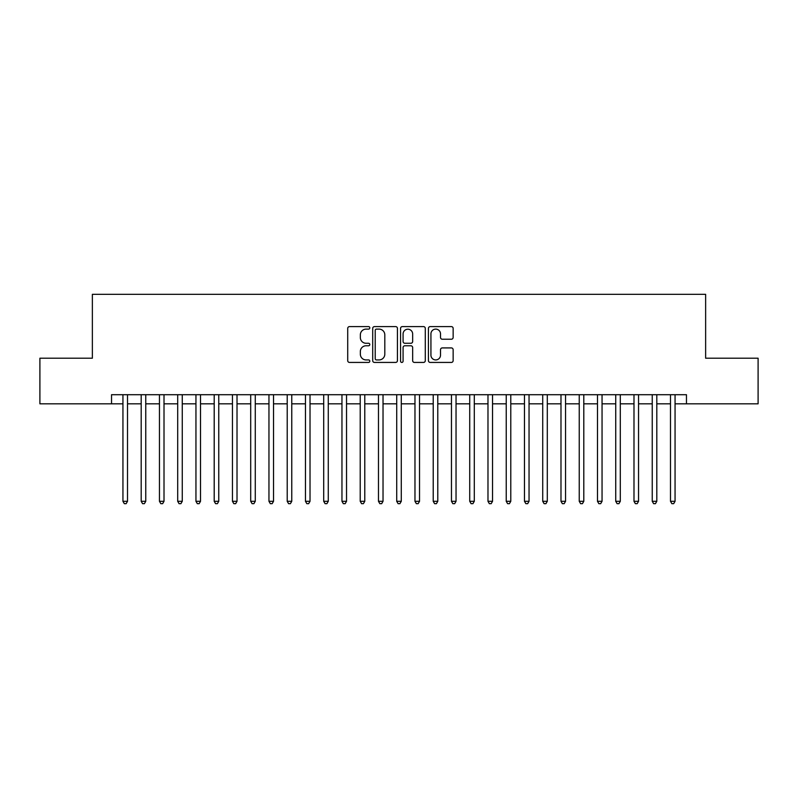<?xml version="1.0" encoding="UTF-8"?>
<svg xmlns="http://www.w3.org/2000/svg" width="798" height="798" viewBox="0 0 798 798"><rect width="100%" height="100%" fill="white"/><g stroke="black" fill="none" stroke-linecap="round" stroke-linejoin="round"><path stroke-width="1.2" d="M369.803 327.858A1.257 1.257 0 0 0 368.546 326.601L349.514 326.601A1.796 1.796 0 0 0 347.719 328.397L347.719 360.646A1.796 1.796 0 0 0 349.514 362.432L368.546 362.432A1.257 1.257 0 0 0 369.803 361.185A1.257 1.257 0 0 0 368.546 359.928L366.083 359.928A5.736 5.736 0 0 1 360.347 354.192L360.347 351.509A5.736 5.736 0 0 1 366.083 345.773L368.546 345.773A1.257 1.257 0 0 0 369.803 344.517A1.257 1.257 0 0 0 368.546 343.27L366.083 343.27A5.736 5.736 0 0 1 360.347 337.534L360.347 334.841A5.736 5.736 0 0 1 366.083 329.115L368.546 329.115A1.257 1.257 0 0 0 369.803 327.858M451.359 339.23A1.796 1.796 0 0 0 453.144 337.444L453.144 328.397A1.796 1.796 0 0 0 451.359 326.601L430.222 326.601A1.796 1.796 0 0 0 428.426 328.397L428.426 360.646A1.796 1.796 0 0 0 430.222 362.432L451.359 362.432A1.796 1.796 0 0 0 453.144 360.646L453.144 349.714A1.796 1.796 0 0 0 451.359 347.918L442.311 347.918A1.796 1.796 0 0 0 440.516 349.714L440.516 355.13A4.788 4.788 0 0 1 435.728 359.928A4.788 4.788 0 0 1 430.93 355.13L430.93 333.903A4.788 4.788 0 0 1 435.728 329.115A4.788 4.788 0 0 1 440.516 333.903L440.516 337.444A1.796 1.796 0 0 0 442.311 339.23L451.359 339.23M111.54 403.838L39.9 403.838L39.9 358.212L92.368 358.212L92.368 294.322L705.631 294.322L705.631 358.212L758.1 358.212L758.1 403.838L686.46 403.838L686.46 394.711L111.54 394.711L111.54 403.838L122.942 403.838M397.434 328.397A1.796 1.796 0 0 0 395.638 326.601L374.501 326.601A1.796 1.796 0 0 0 372.706 328.397L372.706 360.646A1.796 1.796 0 0 0 374.501 362.432L395.638 362.432A1.796 1.796 0 0 0 397.434 360.646L397.434 328.397M402.362 326.601L423.499 326.601A1.796 1.796 0 0 1 425.294 328.397L425.294 360.646A1.796 1.796 0 0 1 423.499 362.432L414.451 362.432A1.796 1.796 0 0 1 412.656 360.646L412.656 347.569A1.796 1.796 0 0 0 410.87 345.773L404.865 345.773A1.796 1.796 0 0 0 403.08 347.569L403.08 361.185A1.257 1.257 0 0 1 401.823 362.432A1.257 1.257 0 0 1 400.566 361.185L400.566 328.397A1.796 1.796 0 0 1 402.362 326.601M127.51 403.838L141.196 403.838M145.755 403.838L159.45 403.838M164.009 403.838L177.695 403.838M182.263 403.838L195.949 403.838M200.517 403.838L214.203 403.838M218.762 403.838L232.457 403.838M237.016 403.838L250.702 403.838M255.27 403.838L268.956 403.838M273.524 403.838L287.21 403.838M291.769 403.838L305.464 403.838M310.023 403.838L323.709 403.838M328.277 403.838L341.963 403.838M346.531 403.838L360.217 403.838M364.776 403.838L378.471 403.838M383.03 403.838L396.716 403.838M401.284 403.838L414.97 403.838M419.529 403.838L433.224 403.838M437.783 403.838L451.469 403.838M456.037 403.838L469.723 403.838M474.291 403.838L487.977 403.838M492.536 403.838L506.231 403.838M510.79 403.838L524.476 403.838M529.044 403.838L542.73 403.838M547.298 403.838L560.984 403.838M565.543 403.838L579.238 403.838M583.797 403.838L597.483 403.838M602.051 403.838L615.737 403.838M620.305 403.838L633.991 403.838M638.55 403.838L652.245 403.838M656.804 403.838L670.49 403.838M675.058 403.838L686.46 403.838M376.476 329.115A1.257 1.257 0 0 0 375.22 330.362L375.22 358.671A1.257 1.257 0 0 0 376.476 359.928L379.07 359.928A5.736 5.736 0 0 0 384.806 354.192L384.806 334.841A5.736 5.736 0 0 0 379.07 329.115L376.476 329.115M412.656 333.993A4.788 4.788 0 0 0 407.868 329.205A4.788 4.788 0 0 0 403.08 333.993L403.08 341.474A1.796 1.796 0 0 0 404.865 343.27L410.87 343.27A1.796 1.796 0 0 0 412.656 341.474L412.656 333.993M127.51 394.711L127.51 501.304L122.942 501.304L122.942 394.711M127.51 501.304L126.134 503.678L124.318 503.678L122.942 501.304M145.755 394.711L145.755 501.304L141.196 501.304L141.196 394.711M145.755 501.304L144.388 503.678L142.563 503.678L141.196 501.304M164.009 394.711L164.009 501.304L159.45 501.304L159.45 394.711M164.009 501.304L162.642 503.678L160.817 503.678L159.45 501.304M182.263 394.711L182.263 501.304L177.695 501.304L177.695 394.711M182.263 501.304L180.897 503.678L179.071 503.678L177.695 501.304M200.517 394.711L200.517 501.304L195.949 501.304L195.949 394.711M200.517 501.304L199.141 503.678L197.315 503.678L195.949 501.304M218.762 394.711L218.762 501.304L214.203 501.304L214.203 394.711M218.762 501.304L217.395 503.678L215.57 503.678L214.203 501.304M237.016 394.711L237.016 501.304L232.457 501.304L232.457 394.711M237.016 501.304L235.649 503.678L233.824 503.678L232.457 501.304M255.27 394.711L255.27 501.304L250.702 501.304L250.702 394.711M255.27 501.304L253.904 503.678L252.078 503.678L250.702 501.304M273.524 394.711L273.524 501.304L268.956 501.304L268.956 394.711M273.524 501.304L272.148 503.678L270.322 503.678L268.956 501.304M291.769 394.711L291.769 501.304L287.21 501.304L287.21 394.711M291.769 501.304L290.402 503.678L288.577 503.678L287.21 501.304M310.023 394.711L310.023 501.304L305.464 501.304L305.464 394.711M310.023 501.304L308.656 503.678L306.831 503.678L305.464 501.304M328.277 394.711L328.277 501.304L323.709 501.304L323.709 394.711M328.277 501.304L326.911 503.678L325.085 503.678L323.709 501.304M346.531 394.711L346.531 501.304L341.963 501.304L341.963 394.711M346.531 501.304L345.155 503.678L343.33 503.678L341.963 501.304M364.776 394.711L364.776 501.304L360.217 501.304L360.217 394.711M364.776 501.304L363.409 503.678L361.584 503.678L360.217 501.304M383.03 394.711L383.03 501.304L378.471 501.304L378.471 394.711M383.03 501.304L381.663 503.678L379.838 503.678L378.471 501.304M401.284 394.711L401.284 501.304L396.716 501.304L396.716 394.711M401.284 501.304L399.908 503.678L398.092 503.678L396.716 501.304M419.529 394.711L419.529 501.304L414.97 501.304L414.97 394.711M419.529 501.304L418.162 503.678L416.337 503.678L414.97 501.304M437.783 394.711L437.783 501.304L433.224 501.304L433.224 394.711M437.783 501.304L436.416 503.678L434.591 503.678L433.224 501.304M456.037 394.711L456.037 501.304L451.469 501.304L451.469 394.711M456.037 501.304L454.67 503.678L452.845 503.678L451.469 501.304M474.291 394.711L474.291 501.304L469.723 501.304L469.723 394.711M474.291 501.304L472.915 503.678L471.089 503.678L469.723 501.304M492.536 394.711L492.536 501.304L487.977 501.304L487.977 394.711M492.536 501.304L491.169 503.678L489.344 503.678L487.977 501.304M510.79 394.711L510.79 501.304L506.231 501.304L506.231 394.711M510.79 501.304L509.423 503.678L507.598 503.678L506.231 501.304M529.044 394.711L529.044 501.304L524.476 501.304L524.476 394.711M529.044 501.304L527.678 503.678L525.852 503.678L524.476 501.304M547.298 394.711L547.298 501.304L542.73 501.304L542.73 394.711M547.298 501.304L545.922 503.678L544.096 503.678L542.73 501.304M565.543 394.711L565.543 501.304L560.984 501.304L560.984 394.711M565.543 501.304L564.176 503.678L562.351 503.678L560.984 501.304M583.797 394.711L583.797 501.304L579.238 501.304L579.238 394.711M583.797 501.304L582.43 503.678L580.605 503.678L579.238 501.304M602.051 394.711L602.051 501.304L597.483 501.304L597.483 394.711M602.051 501.304L600.685 503.678L598.859 503.678L597.483 501.304M620.305 394.711L620.305 501.304L615.737 501.304L615.737 394.711M620.305 501.304L618.929 503.678L617.103 503.678L615.737 501.304M638.55 394.711L638.55 501.304L633.991 501.304L633.991 394.711M638.55 501.304L637.183 503.678L635.358 503.678L633.991 501.304M656.804 394.711L656.804 501.304L652.245 501.304L652.245 394.711M656.804 501.304L655.437 503.678L653.612 503.678L652.245 501.304M675.058 394.711L675.058 501.304L670.49 501.304L670.49 394.711M675.058 501.304L673.682 503.678L671.866 503.678L670.49 501.304"/></g></svg>
